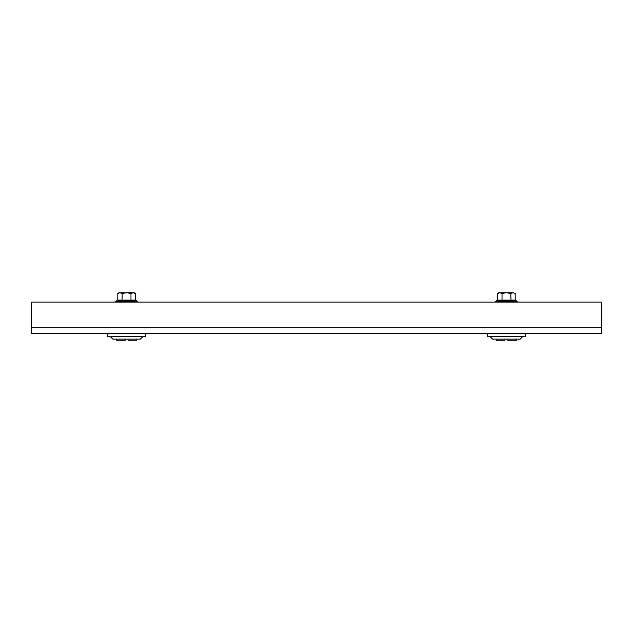 <?xml version="1.0" encoding="UTF-8"?>
<svg xmlns="http://www.w3.org/2000/svg" width="633" height="633" viewBox="0 0 633 633"><rect width="100%" height="100%" fill="white"/><g stroke="black" fill="none" stroke-linecap="round" stroke-linejoin="round"><path stroke-width="0.95" d="M601.35 333.401L601.35 302.068L31.65 302.068L31.65 333.401L601.35 333.401M143.216 336.25L140.368 339.098L112.832 339.098L109.984 336.25M107.61 333.401L107.61 336.25L145.59 336.25L145.59 333.401M136.57 339.098L136.57 340.238L128.016 340.238L128.032 339.098L128.016 340.238M125.184 339.098L125.184 340.238L116.63 340.238L116.63 339.098M135.375 293.443L134.196 292.762L126.6 292.762L130.984 293.443L133.175 292.762L135.375 293.443L135.375 300.089L137.179 301.173L116.021 301.173L117.825 300.089L135.375 300.089L135.834 300.683L133.5 300.224L117.366 300.683L117.825 300.089L117.825 293.443L120.025 292.762L119.004 292.762L117.825 293.443L120.025 292.762L122.216 293.443L126.6 292.762L120.025 292.762M121.979 300.683L122.216 293.443M130.984 300.089L130.984 293.443M507.832 340.238L507.832 339.098L507.816 340.238L516.37 340.238L516.37 339.098M513.3 300.224L497.166 300.683L497.625 300.089L495.821 301.173L516.979 301.173L515.175 300.089L515.634 300.683L513.3 300.224L511.021 300.683L510.784 293.443L512.975 292.762L498.804 292.762L497.625 293.443L499.825 292.762L502.016 293.443L506.4 292.762L510.784 293.443M523.016 336.25L520.168 339.098L492.632 339.098L489.784 336.25M487.41 333.401L487.41 336.25L525.39 336.25L525.39 333.401M504.984 339.098L504.984 340.238L496.43 340.238L496.43 339.098M512.975 292.762L515.175 293.443L512.975 292.762M499.825 292.762L497.625 293.443L497.625 300.089L502.016 300.089L502.016 293.443M501.779 300.683L502.016 300.089L515.175 300.089L515.175 293.443M510.784 300.089L511.021 300.683M601.35 327.704L31.65 327.704M137.179 301.173L137.804 302.068L137.179 301.173M116.021 301.173L115.396 302.068L116.021 301.173M495.821 301.173L495.196 302.068L495.821 301.173M516.979 301.173L517.604 302.068L516.979 301.173"/></g></svg>
